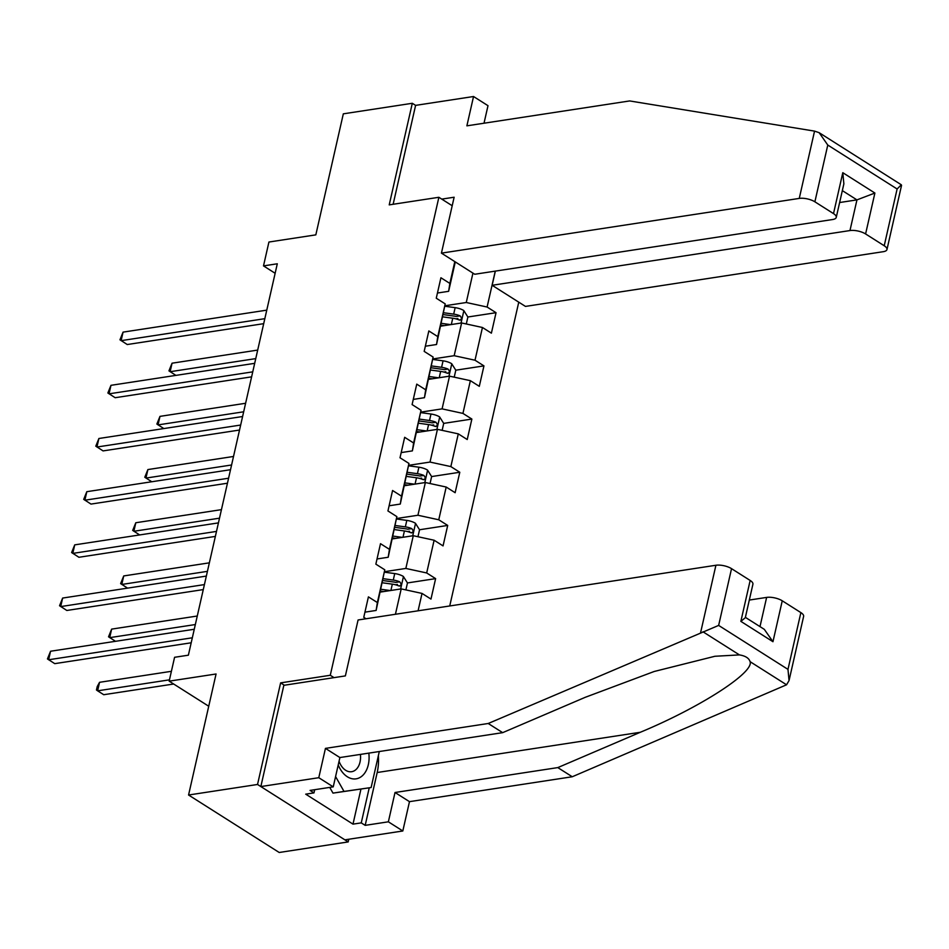 <?xml version="1.0" encoding="UTF-8"?>
<svg xmlns="http://www.w3.org/2000/svg" width="949" height="949" viewBox="0 0 949 949"><rect width="100%" height="100%" fill="white"/><g stroke="black" fill="none" stroke-linecap="round" stroke-linejoin="round"><path stroke-width="1.42" d="M449.731 605.972L518.759 302.162M284.344 685.237L280.619 682.877L257.535 784.467L348.188 841.929L348.793 839.236M348.188 841.929L279.208 852.487L188.566 795.013L216.064 673.992L169.159 681.157L208.733 706.246M484.014 123.216L488 105.683L473.539 96.513L415.603 105.375L412.305 103.287L343.324 113.833L315.827 234.866L268.923 242.031L263.502 265.898L275.139 273.276M257.535 784.467L188.566 795.013M412.305 103.287L389.22 204.877L438.877 197.285L452.199 205.731M438.877 197.285L330.276 675.273L334.012 677.633M455.295 261.936L448.628 291.319L449.862 283.419L440.917 277.76L436.267 298.211L445.211 303.882L437.774 336.61L428.829 330.94L424.179 351.391L433.124 357.061L425.686 389.79L416.753 384.131L412.103 404.582L421.048 410.253L413.61 442.981L404.665 437.311L400.015 457.774L408.96 463.432L401.522 496.173L392.578 490.503L387.939 510.953L396.872 516.624L389.446 549.352L380.502 543.682L375.851 564.145L384.796 569.803L377.358 602.544L368.414 596.874L363.764 617.324L366.041 618.772M449.862 283.419L454.808 261.627M495.259 271.129L487.098 307.025L496.042 312.696L467.869 317.002L463.753 310.513A9.988 3.737 -167.2 0 0 455.152 307.654L444.844 306.242M418.082 610.812L422.032 593.422L430.976 599.08L435.627 578.629L426.682 572.959L434.12 540.23L443.053 545.9L447.703 525.438L438.758 519.779L446.196 487.039L455.14 492.709L459.791 472.258L450.846 466.588L458.284 433.859L467.228 439.529L471.867 419.067L462.934 413.408L470.372 380.668L479.304 386.338L483.954 365.887L475.01 360.217L482.448 327.488L491.392 333.158L496.042 312.696M169.159 681.157L174.58 657.289L188.377 655.19L277.298 263.786L263.502 265.898M445.211 303.882L436.54 344.511L425.366 346.219M440.704 326.159L461.617 322.957L454.18 355.697L432.827 358.959M436.54 344.511L437.774 336.61M482.448 327.488L461.617 322.957M475.01 360.217L454.18 355.697M433.124 357.061L424.452 397.69L413.278 399.41M428.628 379.351L449.529 376.148L442.092 408.877L420.751 412.139M424.452 397.69L425.686 389.79M470.372 380.668L449.529 376.148M462.934 413.408L442.092 408.877M421.048 410.253L412.376 450.882L401.19 452.59M416.54 432.53L437.442 429.339L430.016 462.068L408.663 465.33M412.376 450.882L413.61 442.981M458.284 433.859L437.442 429.339M450.846 466.588L430.016 462.068M408.96 463.432L400.288 504.061L389.114 505.781M404.452 485.722L425.366 482.519L417.928 515.248L396.575 518.51M400.288 504.061L401.522 496.173M446.196 487.039L425.366 482.519M438.758 519.779L417.928 515.248M396.872 516.624L388.2 557.253L377.026 558.961M392.376 538.902L413.278 535.711L405.84 568.439L384.499 571.701M388.2 557.253L389.446 549.352M434.12 540.23L413.278 535.711M426.682 572.959L405.84 568.439M384.796 569.803L376.124 610.444L364.938 612.152M380.288 592.093L401.202 588.89L395.425 614.276M376.124 610.444L377.358 602.544M422.032 593.422L401.202 588.89M280.619 682.877L330.276 675.273M448.628 291.319L437.442 293.027M444.915 305.768L466.267 302.506L472.934 273.122M487.098 307.025L466.267 302.506M435.627 578.629L407.453 582.935M397.453 584.465L395.448 584.774M447.703 525.438L419.541 529.756M409.541 531.286L407.536 531.582M459.791 472.258L431.617 476.564L427.501 470.063A9.988 3.737 -167.2 0 0 418.9 467.205L408.592 465.805M421.617 478.094L419.612 478.403M471.867 419.067L443.705 423.384L439.589 416.884A9.988 3.737 -167.2 0 0 430.988 414.025L420.68 412.613M433.705 424.903L431.7 425.211M483.954 365.887L455.793 370.193M445.793 371.723L443.788 372.032M457.869 318.532L455.864 318.84M192.327 637.787L48.613 659.769L50.558 651.239L194.272 629.258M191.2 642.781L54.745 663.648L47.45 658.926L50.558 651.239M171.401 671.311L99.55 682.307L97.617 690.825L103.738 694.715L173.667 684.015M99.55 682.307L97.225 686.578L96.454 689.982L97.617 690.825L169.456 679.84M338.224 764.93A24.508 16.477 81.3 0 0 363.657 774.443A24.508 16.477 81.3 0 0 368.817 753.126M339.066 761.217A16.774 11.281 81.3 0 0 351.664 771.703A16.774 11.281 81.3 0 0 356.836 768.69A16.774 11.281 81.3 0 0 360.406 754.408M379.303 751.525L371.118 787.54L332.992 793.115L329.742 787.409M371.118 787.54L344.024 791.43L335.578 776.567M332.992 793.115L344.024 791.43M378.366 755.618A42.408 28.517 -98.7 0 1 377.192 772.51L365.187 825.357L388.366 821.81L395.021 792.498L557.798 767.599L572.259 776.756L786.555 684.787L789.046 680.563L787.978 669.377L800.873 612.603A11.305 4.235 12.8 0 1 803.625 616.375L789.046 680.563M557.798 767.599L640.314 732.272C699.698 707.657 754.313 672.533 750.09 661.667C748.986 658.131 745.428 655.878 739.425 654.905L714.917 656.269L654.193 671.489L585.201 697.325L502.673 732.652L339.896 757.551L333.241 786.863L310.062 790.41L313.977 792.901L305.708 794.159L352.992 824.135L361.261 822.878L369.232 787.836M388.366 821.81L402.815 830.98L344.878 839.841L260.845 786.567L283.846 685.308L345.377 675.902L358.081 619.982L715.914 565.26A11.305 4.235 12.8 0 1 731.537 568.653L750.161 580.456A11.305 4.235 12.8 0 1 752.913 584.228L745.297 617.728L740.861 621.37L750.161 580.456M395.021 792.498L409.482 801.656L402.815 830.98M572.259 776.756L409.482 801.656M731.537 568.653L718.642 625.415L488.225 723.494L325.448 748.381L318.781 777.706L333.241 786.863M318.781 777.706L260.845 786.567M365.187 825.357L361.261 822.878M325.448 748.381L339.896 757.551M488.225 723.494L502.673 732.652M759.995 626.613L766.626 597.407A11.305 4.235 12.8 0 1 782.249 600.8L800.873 612.603M766.626 597.407L749.319 600.053M314.712 789.698L313.977 792.901M352.992 824.135L360.952 789.094M782.249 600.8L772.961 641.714L764.313 629.353L745.38 617.36M814.55 131.116L819.141 132.682L827.777 145.043L814.883 201.805A11.305 4.235 -167.2 0 0 799.26 198.412L814.55 131.116L629.661 100.938L466.884 125.837L473.539 96.513M495.354 271.106L492.14 285.293L525.461 306.408L883.294 251.687A11.305 4.235 -167.2 0 0 886.971 249.528A11.305 4.235 -167.2 0 0 884.219 245.755L865.595 233.952A11.305 4.235 -167.2 0 0 849.972 230.56L856.947 199.883L874.895 193.038L865.595 233.952M492.14 285.293L849.972 230.56M441.771 199.112L454.132 197.226L441.427 253.134L474.737 274.261L832.57 219.539A11.305 4.235 -167.2 0 0 836.259 217.38A11.305 4.235 -167.2 0 0 833.507 213.608L814.883 201.805M441.427 253.134L799.26 198.412M415.603 105.375L393.135 204.284M839.628 202.528L856.947 199.883L842.332 190.619M833.507 213.608L842.795 172.694L843.863 183.881L836.259 217.38M884.219 245.755L897.113 188.993L901.313 184.782L819.141 132.682M204.415 584.596L60.7 606.577L62.634 598.06L206.348 576.079M203.276 589.59L66.821 610.468L59.538 605.735L62.634 598.06M216.502 531.416L72.788 553.397L74.722 544.868L218.436 522.887M215.364 536.41L78.909 557.277L71.614 552.555L74.722 544.868M405.887 589.91L407.465 582.959L403.337 576.434A9.988 3.737 -167.2 0 0 394.737 573.576L384.428 572.176M390.324 590.551L380.929 589.27M383.787 591.559L380.513 591.108M382.4 582.793L392.328 584.145A9.988 3.737 12.8 0 1 398.758 585.901C401.403 585.663 401.724 584.299 399.695 581.808A9.988 3.737 -167.2 0 0 393.266 580.064L383.337 578.7M382.91 580.539L393.954 582.045A5.089 1.91 12.8 0 1 395.721 582.413L399.695 581.808M398.758 585.901L399.778 586.055M197.273 616.02L111.638 629.116L109.704 637.645L195.34 624.549M115.493 641.31L108.53 636.803L111.638 629.116M417.963 536.719L419.553 529.767L415.425 523.255A9.988 3.737 -167.2 0 0 406.813 520.396L396.504 518.984M402.412 537.371L393.016 536.09M395.863 538.368L392.601 537.917M394.487 529.601L404.416 530.966A9.988 3.737 12.8 0 1 410.846 532.709C413.491 532.472 413.8 531.108 411.771 528.617A9.988 3.737 -167.2 0 0 405.342 526.873L395.413 525.521M394.998 527.347L406.042 528.866A5.089 1.91 12.8 0 1 407.809 529.222L411.771 528.617M410.846 532.709L411.866 532.864M209.361 562.84L123.726 575.936L121.78 584.454L207.428 571.357M127.569 588.131L120.618 583.611L123.726 575.936M228.579 478.225L84.864 500.206L86.81 491.689L230.512 469.708M227.452 483.219L90.997 504.085L83.702 499.364L86.81 491.689M240.666 425.045L96.952 447.026L98.886 438.497L242.6 416.516M239.528 430.039L103.073 450.905L95.79 446.184L98.886 438.497M252.742 371.854L109.04 393.835L110.974 385.318L254.688 363.337M251.615 376.848L115.161 397.714L107.866 392.993L110.974 385.318M414.488 484.18L405.093 482.899M407.951 485.188L404.677 484.737M430.051 483.539L431.629 476.588M406.563 476.422L416.504 477.774A9.988 3.737 12.8 0 1 422.922 479.53C425.579 479.292 425.887 477.928 423.859 475.437A9.988 3.737 -167.2 0 0 417.43 473.681L407.501 472.329M407.085 474.168L418.129 475.674A5.089 1.91 12.8 0 1 419.885 476.042L423.859 475.437M422.922 479.53L423.942 479.684M221.437 509.649L135.802 522.745L133.868 531.274L219.504 518.178M139.657 534.939L132.694 530.432L135.802 522.745M426.576 431L417.18 429.707M420.039 431.997L416.765 431.546M442.139 430.348L443.717 423.396M418.651 423.23L428.58 424.594A9.988 3.737 12.8 0 1 435.01 426.338C437.655 426.101 437.975 424.737 435.935 422.246A9.988 3.737 -167.2 0 0 429.517 420.502L419.577 419.138M419.161 420.976L430.205 422.495A5.089 1.91 12.8 0 1 431.973 422.851L435.935 422.246M435.01 426.338L436.03 426.492M233.525 456.469L147.89 469.565L145.956 478.082L231.592 464.986M151.745 481.748L144.782 477.24L147.89 469.565M454.215 377.168L455.805 370.217L451.677 363.692A9.988 3.737 -167.2 0 0 443.064 360.834L432.756 359.434M438.652 377.809L429.268 376.528M432.115 378.805L428.853 378.366M430.739 370.051L440.668 371.403A9.988 3.737 12.8 0 1 447.098 373.147C449.743 372.921 450.051 371.557 448.023 369.066A9.988 3.737 -167.2 0 0 441.593 367.31L431.665 365.958M431.249 367.797L442.293 369.303A5.089 1.91 12.8 0 1 444.049 369.671L448.023 369.066M447.098 373.147L448.118 373.313M245.613 403.278L159.966 416.374L158.032 424.903L243.668 411.795M163.821 428.568L156.87 424.049L159.966 416.374M264.83 318.674L121.116 340.655L123.062 332.126L266.764 310.145M263.692 323.668L127.249 344.534L119.954 339.801L123.062 332.126M450.739 324.629L441.344 323.336M444.203 325.626L440.929 325.175M466.303 323.977L467.881 317.025M442.815 316.859L452.744 318.223A9.988 3.737 12.8 0 1 459.174 319.967C461.831 319.73 462.139 318.366 460.111 315.875A9.988 3.737 -167.2 0 0 453.681 314.131L443.752 312.767M443.337 314.605L454.369 316.124A5.089 1.91 12.8 0 1 456.137 316.48L460.111 315.875M459.174 319.967L460.194 320.121M257.689 350.086L172.054 363.194L170.12 371.711L255.756 358.615M175.909 375.377L168.946 370.869L172.054 363.194M786.555 684.787L750.09 661.667M739.425 654.905L702.96 631.785M718.642 625.415L787.978 669.377M772.961 641.714L740.861 621.37M700.623 632.556L715.914 565.26M377.192 772.51L640.314 732.272M897.113 188.993L827.777 145.043M842.795 172.694L874.895 193.038M400.632 588.973L403.444 576.601M393.266 580.064L394.737 573.576M390.893 590.468L392.328 584.145M412.72 535.794L415.532 523.421M405.342 526.873L406.813 520.396M402.981 537.276L404.416 530.966M424.796 482.602L427.608 470.229M417.43 473.681L418.9 467.205M415.069 484.097L416.504 477.774M436.884 429.423L439.695 417.05M429.517 420.502L430.988 414.025M427.145 430.905L428.58 424.594M448.96 376.231L451.771 363.858M441.593 367.31L443.064 360.834M439.233 377.726L440.668 371.403M461.048 323.051L463.859 310.679M453.681 314.131L455.152 307.654M451.321 324.534L452.744 318.223M901.55 185.352L886.971 249.528"/></g></svg>
